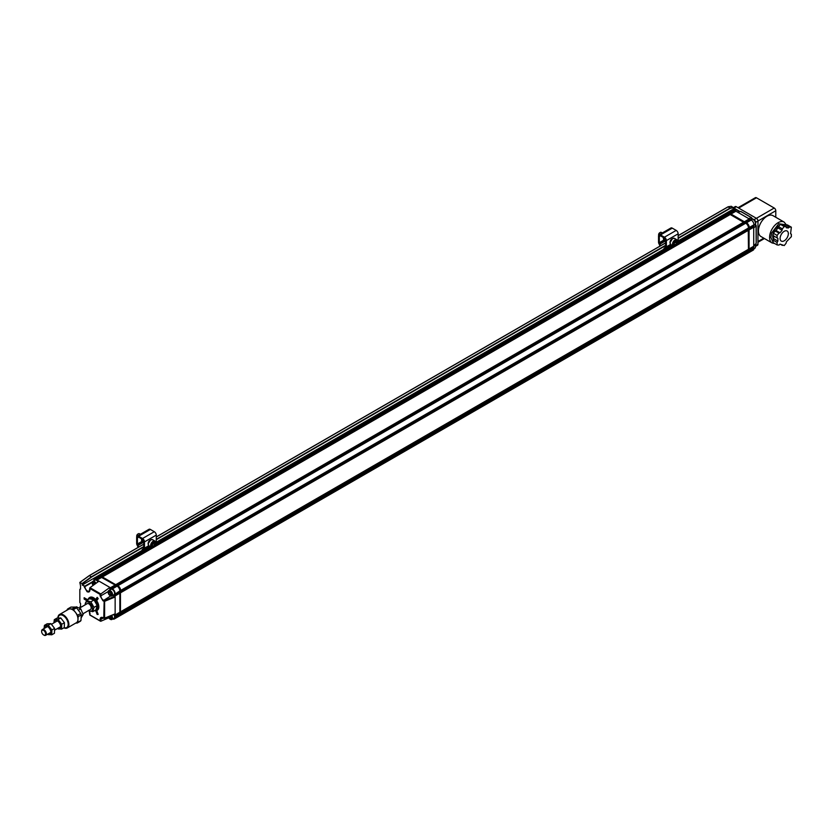 <?xml version="1.0" encoding="UTF-8"?>
<svg xmlns="http://www.w3.org/2000/svg" width="833" height="833" viewBox="0 0 833 833"><rect width="100%" height="100%" fill="white"/><g stroke="black" fill="none" stroke-linecap="round" stroke-linejoin="round"><path stroke-width="1.25" d="M59.726 615.17A7.101 4.103 60 0 1 59.841 615.098A7.101 4.103 60 0 1 66.942 619.2A7.101 4.103 60 0 1 66.942 627.395A7.101 4.103 60 0 1 66.817 627.468M58.154 617.93A7.101 4.103 60 0 1 59.601 615.233A7.101 4.103 60 0 1 66.702 619.335A7.101 4.103 60 0 1 66.702 627.53A7.101 4.103 60 0 1 64.162 627.645M67.275 627.978L76.376 622.72A7.768 4.488 -120 0 0 77.979 619.533A7.768 4.488 -120 0 0 75.511 612.432A7.768 4.488 -120 0 0 70.024 608.902A7.768 4.488 -120 0 0 68.608 609.267L59.507 614.515A7.768 4.488 60 0 1 67.275 619.002A7.768 4.488 60 0 1 67.275 627.978A7.768 4.488 60 0 1 63.839 627.832M57.894 617.961A7.768 4.488 60 0 1 59.507 614.515M67.129 610.12L67.15 609.641A8.549 4.936 60 0 1 67.775 608.902L72.273 608.892A8.549 4.936 60 0 1 73.408 609.621L77.615 615.243A8.549 4.936 60 0 1 78.125 616.712L77.833 622.345A8.549 4.936 60 0 1 77.209 623.084L75.751 623.084M77.209 623.084L80.343 621.262A8.549 4.936 60 0 0 80.968 620.533L77.833 622.345M67.775 608.902L70.92 607.09L75.418 607.08L72.273 608.892M73.408 609.621L76.553 607.809L80.759 613.432L77.615 615.243M41.66 631.32A3.332 1.926 60 0 1 41.65 631.081A3.332 1.926 60 0 1 42.337 629.561A3.332 1.926 60 0 1 45.669 631.476A3.332 1.926 60 0 1 45.669 635.319A3.332 1.926 60 0 1 44.003 635.163A3.332 1.926 60 0 1 43.868 635.069A3.332 1.926 60 0 1 43.795 635.027M78.125 616.712L81.259 614.9L80.968 620.533M75.418 607.08A8.549 4.936 60 0 1 76.553 607.809M80.759 613.432A8.549 4.936 60 0 1 81.259 614.9M43.493 634.861A2.77 1.604 60 0 1 41.65 631.529A2.77 1.604 60 0 1 43.608 630.404A2.77 1.604 60 0 1 45.576 633.798A2.77 1.604 60 0 1 43.608 634.933A2.77 1.604 60 0 1 43.493 634.861M61.746 624.24L58.091 619.502L54.291 619.658L56.977 618.107L60.778 617.951L64.433 622.688L64.287 627.572L61.6 629.134L61.746 624.24L64.433 622.688M57.383 628.561A4.717 2.728 -120 0 0 60.299 624.531A4.717 2.728 -120 0 0 54.551 621.043A4.717 2.728 -120 0 0 54.051 622.792M54.291 619.658L53.895 622.886M57.133 628.707L61.6 629.134M58.091 619.502L60.778 617.951M51.896 629.935L48.241 625.198L44.441 625.344L47.127 623.792L50.928 623.646L54.582 628.384L54.437 633.267L51.75 634.819L51.896 629.935L54.582 628.384M47.533 634.246A4.717 2.728 -120 0 0 50.449 630.217A4.717 2.728 -120 0 0 44.701 626.728A4.717 2.728 -120 0 0 44.201 628.478M44.441 625.344L44.045 628.571M47.283 634.392L51.75 634.819M48.241 625.198L50.928 623.646M97.076 610.37A7.435 4.29 -120 0 0 97.284 610.266A7.435 4.29 -120 0 0 97.284 601.676A7.435 4.29 -120 0 0 89.849 597.386A7.435 4.29 -120 0 0 89.652 597.511M88.079 599.593A7.435 4.29 60 0 1 88.121 599.458A7.435 4.29 60 0 1 89.454 597.615A7.435 4.29 60 0 1 96.888 601.905A7.435 4.29 60 0 1 96.888 610.495A7.435 4.29 60 0 1 94.483 610.693M88.319 599.458A6.883 3.978 60 0 1 96.222 602.29A6.883 3.978 60 0 1 94.723 610.547M93.994 607.392L92.744 611.703L95.92 609.86L97.18 605.56L94.035 599.979L89.631 598.698L86.455 600.531L90.849 601.811L93.994 607.392L97.18 605.56M94.035 599.979L90.849 601.811M92.744 611.703L88.34 610.422M85.195 604.841L86.455 600.531M85.205 604.81A5.175 2.988 60 0 1 88.746 602.259A5.175 2.988 60 0 1 92.515 608.777A5.175 2.988 60 0 1 88.537 610.568M79.614 608.038L87.194 603.665A3.332 1.926 60 0 1 90.516 605.581A3.332 1.926 60 0 1 90.516 609.433L83.029 613.754M664.609 249.296L665.838 248.286A3.332 1.926 -120 0 0 666.39 246.86L666.39 240.591A2.77 1.604 -120 0 0 664.422 237.197L660.496 234.927A2.77 1.604 -120 0 0 659.111 234.791A2.77 1.604 -120 0 0 658.539 236.062L658.539 242.226A2.218 1.281 60 0 0 658.882 243.559L659.278 244.361A3.332 1.926 60 0 1 659.788 246.214M660.475 245.818A4.436 2.561 -120 0 0 659.892 244.142L659.497 243.34A1.114 0.646 60 0 1 659.32 242.674L659.32 236.52A1.666 0.958 60 0 1 659.674 235.76A1.666 0.958 60 0 1 660.496 235.833L664.422 238.103A1.666 0.958 60 0 1 665.598 240.143L665.598 246.401A2.218 1.281 60 0 1 665.234 247.359L663.974 248.421L664.557 249.327M677.729 241.383A3.332 1.926 -120 0 0 678.156 240.06L678.156 233.802A2.77 1.604 -120 0 0 676.198 230.397L672.273 228.138A2.77 1.604 -120 0 0 670.888 228.003L659.111 234.791M665.296 239.81L664.099 239.925A2.499 1.437 -60 0 1 663.963 239.862A2.499 1.437 -60 0 1 663.443 238.717L663.443 238.561A2.53 1.458 -60 0 1 663.443 237.874L663.443 237.717A2.499 1.437 -60 0 1 663.453 237.54M663.641 239.529L664.453 239.321M142.714 550.603L143.942 549.593A3.332 1.926 -120 0 0 144.494 548.166L144.494 541.908A2.77 1.604 -120 0 0 142.537 538.503L138.611 536.244A2.77 1.604 -120 0 0 137.226 536.108A2.77 1.604 -120 0 0 136.654 537.379L136.654 543.533A2.218 1.281 60 0 0 136.997 544.865L137.393 545.667A3.332 1.926 60 0 1 137.903 547.52M138.59 547.125A4.436 2.561 -120 0 0 138.007 545.448L137.601 544.657A1.114 0.646 60 0 1 137.435 543.991L137.435 537.826A1.666 0.958 60 0 1 137.778 537.066A1.666 0.958 60 0 1 138.611 537.15L142.537 539.409A1.666 0.958 60 0 1 143.713 541.45L143.713 547.708A2.218 1.281 60 0 1 143.349 548.666L142.089 549.738L142.672 550.634M155.833 542.689A3.332 1.926 -120 0 0 156.271 541.367L156.271 535.109A2.77 1.604 -120 0 0 154.303 531.714L150.388 529.444A2.77 1.604 -120 0 0 148.992 529.309L137.226 536.108M143.401 541.117L142.214 541.231A2.499 1.437 -60 0 1 142.068 541.169A2.499 1.437 -60 0 1 141.558 540.023L141.558 539.867A2.53 1.458 -60 0 1 141.558 539.18L141.558 539.024A2.499 1.437 -60 0 1 141.558 538.847M141.745 540.836L142.568 540.638M662.297 232.959L661.298 232.376A2.218 1.281 120 0 0 660.184 232.48A2.218 1.281 120 0 0 658.622 235.208A2.218 1.281 120 0 0 658.632 235.437M659.934 232.657A1.551 0.895 120 0 0 659.715 232.761A1.551 0.895 120 0 0 658.622 234.656A1.551 0.895 120 0 0 658.643 234.896M658.622 234.656L658.622 235.208M674.178 242.976L675.417 241.445L676.646 241.56L676.646 243.194L675.417 244.725L674.178 244.621L674.178 242.976M674.178 243.986L675.417 244.725M674.178 243.517L675.126 242.33L676.646 243.194M675.126 242.33L675.126 241.799M140.413 534.265L139.403 533.682A2.218 1.281 120 0 0 138.299 533.797A2.218 1.281 120 0 0 136.737 536.39A2.218 1.281 120 0 0 136.727 536.514A2.218 1.281 120 0 0 136.737 536.744M138.039 533.963A1.551 0.895 120 0 0 137.83 534.068A1.551 0.895 120 0 0 136.727 535.879A1.551 0.895 120 0 0 136.727 535.973A1.551 0.895 120 0 0 136.747 536.202M152.345 544.157L153.626 542.7L154.803 542.939L154.699 544.636L153.428 546.094L152.241 545.854L152.345 544.157M152.272 545.396L153.428 546.094M152.304 544.772L153.189 543.772L154.699 544.636M153.189 543.772L153.22 543.158M78.406 610.297L80.77 608.933L76.469 606.799L75.699 607.236M80.77 608.933L83.175 614.442L81.228 615.566M83.175 614.442L81.103 617.919M775.034 230.835L778.959 233.094L777.095 235.416L777.095 237.905L773.17 235.635L773.17 233.146L776.106 230.543L780.302 224.285L782.166 224.452L786.092 226.711L784.228 226.555L780.302 224.285M784.311 225.691L785.561 224.754L787.424 224.92L791.35 227.19L789.486 227.024L785.561 224.754M773.17 240.164L777.095 242.434L777.095 244.912L773.17 242.653L773.17 240.164L773.961 236.083L777.887 238.353L777.887 241.07L773.014 238.29M786.279 238.977A5.831 3.363 -60 0 1 781.312 241.101A5.831 3.363 -60 0 1 781.312 234.365A5.831 3.363 -60 0 1 787.133 231.001A5.831 3.363 -60 0 1 786.279 238.977M784.228 226.555L782.364 228.867L778.438 226.607M778.147 228.003L782.072 230.272L780.032 232.813L776.106 230.543M777.095 235.416L773.17 233.146M777.095 244.912L778.959 245.079L780.032 244.131L784.228 245.548L786.092 243.236L786.373 241.83L791.35 236.687L791.35 234.198L790.569 233.75L791.35 227.19M780.219 244.152L782.364 245.391M784.488 225.701L788.414 227.971L786.373 227.784L786.092 226.711M782.072 230.272L782.364 228.867M778.959 233.094L780.032 232.813M777.887 238.353L777.095 237.905M777.095 242.434L777.887 241.07M788.414 227.971L789.486 227.024M119.858 614.025L115.141 616.743L114.912 616.243L119.619 613.525L119.858 614.473A3.884 2.239 60 0 1 119.046 616.253L114.34 618.971A3.884 2.239 60 0 1 112.788 618.971M112.996 595.293L115.141 596.98L114.912 594.314L119.619 591.597L119.858 593.179L119.858 612.213L114.912 615.15L114.912 616.243M89.985 589.525L89.943 587.692L99.012 581.142L95.837 579.581L100.554 576.863L117.109 586.151A3.884 2.239 60 0 1 119.858 590.909L119.619 591.597M100.231 576.415L95.524 579.133L94.743 578.675L99.45 575.957L100.554 576.863M99.45 575.957A1.114 0.646 -120 0 0 98.898 575.905L94.191 578.623A1.114 0.646 60 0 1 94.743 578.675M98.034 613.994L97.18 614.494L98.19 614.4L96.857 610.964L95.837 611.047L97.18 614.494M95.837 599.229L96.857 600.499L98.19 598.594L97.18 597.334L95.837 599.229L97.013 598.552L97.659 599.354M97.013 598.552L97.669 597.948M85.32 598.386L84.143 599.073L84.143 597.709L87.746 599.791M86.57 600.468L84.143 599.073M115.464 585.474L110.747 588.192L109.883 587.421L109.883 589.91M117.109 586.151L112.403 588.879L110.747 588.192M111.695 588.733L116.401 586.015M96.784 580.132L101.491 577.415M112.007 588.65L116.714 585.932M119.858 591.368L115.141 594.085L119.858 590.909M119.66 613.598L119.66 612.401L119.619 613.525M114.912 595.397L119.619 592.68M100.127 620.866L89.943 614.983L89.964 613.098M100.866 621.241L100.866 619.367L100.075 619.367L100.814 621.251L108.759 617.815M89.985 614.952L100.814 621.251M100.866 593.939L100.075 594.398L100.075 595.803L100.866 595.803L100.866 593.939L109.883 587.421L99.012 581.142M100.075 594.398L89.985 588.567L89.985 587.661L100.814 593.971M115.141 585.026L110.435 587.744M97.097 580.039L101.803 577.321M119.858 612.213L114.912 615.15M115.141 595.897L119.858 593.179M115.141 616.743L115.141 617.191A3.884 2.239 60 0 1 114.34 618.971M111.653 615.483A3.103 1.791 60 0 1 112.07 616.17A3.103 1.791 60 0 1 111.914 619.481L113.954 618.294A3.103 1.791 -120 0 0 114.111 614.993A3.103 1.791 -120 0 0 113.871 614.577M115.141 614.931L115.141 613.838L104.614 618.18L104.614 601.322L115.141 596.98L115.141 613.838M111.914 595.918L113.954 594.741A3.103 1.791 -120 0 0 114.6 593.315A3.103 1.791 -120 0 0 113.392 590.358A3.103 1.791 -120 0 0 111.101 589.243A3.103 1.791 -120 0 0 110.841 589.358L108.8 590.535A3.103 1.791 60 0 1 109.061 590.43A3.103 1.791 60 0 1 112.028 592.534A3.103 1.791 60 0 1 111.914 595.918A3.103 1.791 60 0 1 110.362 595.762A3.103 1.791 60 0 1 110.195 595.657M112.403 588.879A3.884 2.239 60 0 1 115.141 593.627M97.982 581.882A3.103 1.791 -120 0 0 95.368 580.018A3.103 1.791 -120 0 0 94.91 580.153L92.869 581.33A3.103 1.791 60 0 1 93.327 581.195A3.103 1.791 60 0 1 96.066 583.267M93.952 580.705L93.952 579.133A1.114 0.646 60 0 1 94.191 578.623M728.042 206.886L730.395 208.24L733.561 207.781L733.561 208.948L735.664 210.218M143.713 546.604L91.443 576.78L82.03 583.569L79.833 582.486L89.402 575.603L91.609 577.04L143.713 546.958M92.453 581.778L84.904 586.14L82.186 585.026L82.186 583.85L91.609 577.04M82.186 585.026L142.422 550.249M156.063 542.377L664.307 248.932M677.947 241.06L733.561 208.948M79.833 582.486L80.541 585.818L80.541 589.118L79.833 589.327L79.833 602.467L80.541 603.488L80.541 606.799L79.833 607.913M80.541 588.921L79.833 589.327M80.541 606.591L79.833 606.997M89.37 611.12L89.985 613.536M100.075 619.367C100.262 617.451 101.23 616.889 102.98 617.69L103.375 617.919M114.746 596.303L104.292 600.614L104.614 601.322L102.98 600.832L100.075 595.803M89.818 588.015L89.235 591.17A3.592 2.072 60 0 0 89.954 589.962C89.797 591.919 88.819 592.482 87.048 591.669L84.112 586.588L84.904 586.14M116.193 584.953L102.324 576.946L730.114 214.477L728.073 213.029A1.114 0.646 -120 0 0 727.521 212.977L677.729 241.716M119.733 615.847A3.884 2.239 -120 0 0 119.837 615.795L747.67 253.326A3.884 2.239 -120 0 0 748.482 251.545L748.242 228.659L120.639 590.462A3.884 2.239 -120 0 0 117.89 585.703L745.025 223.088L730.114 214.477M99.002 575.863A1.114 0.646 60 0 1 99.648 575.842L117.89 585.932A3.603 2.083 60 0 1 120.441 590.347L120.441 590.576A3.884 2.239 -120 0 0 117.692 585.818L100.033 575.624A1.114 0.646 -120 0 0 99.325 575.738M748.242 249.504L120.441 611.963L120.441 592.305M119.837 615.795A3.884 2.239 -120 0 0 120.639 614.025L120.441 613.15M748.242 228.659L748.482 227.982A3.884 2.239 -120 0 0 745.733 223.223L745.025 223.088M101.282 576.342L100.231 575.509A1.114 0.646 -120 0 0 99.585 575.53M120.639 613.567L748.482 251.087M120.441 613.046L748.242 250.587M120.639 611.755L748.482 249.275M120.639 592.721L748.482 230.252M120.441 592.211L748.242 229.752M120.639 590.909L748.482 228.429M117.505 585.474L745.337 222.994M116.276 585.005L744.077 222.546M115.933 584.568L743.765 222.088M102.594 576.863L730.426 214.393M101.366 576.394L151.575 547.406M155.115 545.365L673.46 246.099M677.01 244.048L729.167 213.935M101.022 575.957L151.002 547.104M155.542 544.48L672.887 245.797M677.427 243.174L728.854 213.477M730.156 214.466L729.125 213.862M745.066 223.077L744.036 222.473M748.273 229.825L748.273 228.627M748.273 250.671L748.273 249.473M678.156 235.687L728.229 206.771L731.364 206.324L733.561 207.781M729.906 213.415L728.854 212.571L733.561 209.854L751.22 220.047L746.514 222.775A3.884 2.239 60 0 1 749.263 227.524L753.969 224.806A3.884 2.239 -120 0 0 751.22 220.047M728.209 212.592A1.114 0.646 60 0 1 728.854 212.571M744.817 222.026L730.947 214.008L735.601 211.311M746.514 222.775L750.512 219.912M746.514 223.005L746.514 223.005A3.603 2.083 60 0 1 749.065 227.409L749.065 227.648A3.884 2.239 -120 0 0 746.316 222.89L728.656 212.696A1.114 0.646 -120 0 0 727.948 212.811M753.969 224.806L749.263 227.524M753.73 225.493L753.73 246.329L749.065 249.025L749.065 229.367M753.73 246.329L753.969 248.369L749.263 251.087L749.065 250.212M749.263 251.087A3.884 2.239 60 0 1 748.461 252.868A3.884 2.239 60 0 1 748.357 252.92M728.302 212.519L733.009 209.801A1.114 0.646 60 0 1 733.561 209.854M748.461 252.868L753.167 250.15A3.884 2.239 -120 0 0 753.969 248.369M748.711 218.6L751.533 217.715L740.652 211.426L741.339 211.915L740.652 211.426L737.799 212.3M754.563 224.879L756.083 225.753L753.969 227.711M753.969 245.475L756.156 243.444L756.083 225.753M729.989 213.456L734.664 210.759M734.352 210.312L729.646 213.029M749.575 219.371L744.9 222.067M746.118 222.546L750.835 219.829M753.969 225.264L749.263 227.982M749.065 250.119L753.73 247.422M749.065 229.273L753.73 226.576M749.263 250.639L753.969 247.922M749.263 218.923L744.556 221.64M731.207 213.935L735.924 211.218M753.969 246.11L749.263 248.828M749.263 229.793L753.969 227.076M727.625 212.936A1.114 0.646 60 0 1 728.271 212.915L745.931 223.109A3.884 2.239 60 0 1 748.68 227.867L748.68 251.431A3.884 2.239 60 0 1 747.867 253.201A3.884 2.239 60 0 1 747.774 253.263M748.055 253.076A3.884 2.239 -120 0 0 748.253 252.982A3.884 2.239 -120 0 0 749.065 251.202L749.065 227.648L748.471 227.867M755.458 246.683A2.666 1.541 -120 0 0 755.458 246.516A2.666 1.541 -120 0 0 754.885 244.621M753.938 248.807L754.813 248.296A3.103 1.791 -120 0 0 755.458 246.88A3.103 1.791 -120 0 0 754.813 244.694M755.458 223.119A2.666 1.541 -120 0 0 755.458 222.952A2.666 1.541 -120 0 0 753.573 219.693A2.666 1.541 -120 0 0 753.428 219.61M753.969 225.222L754.813 224.733A3.103 1.791 -120 0 0 755.458 223.317A3.103 1.791 -120 0 0 753.261 219.506A3.103 1.791 -120 0 0 751.71 219.35L750.866 219.839M738.892 211.967A3.103 1.791 -120 0 0 737.33 210.312A3.103 1.791 -120 0 0 735.778 210.155L734.696 210.78M738.996 211.936A2.666 1.541 -120 0 0 737.642 210.489A2.666 1.541 -120 0 0 737.497 210.416M733.561 207.906A2.218 1.281 60 0 1 733.956 208.073L740.068 211.603M751.626 218.267L754.052 219.673A2.218 1.281 60 0 1 755.614 222.39L755.614 225.306M755.614 243.944L755.614 245.589A2.218 1.281 60 0 1 755.448 246.308M773.336 232.948A8.486 4.904 -60 0 1 778.73 225.951A8.486 4.904 -60 0 1 779.136 225.722M773.597 239.435A8.486 4.904 -60 0 1 773.17 233.459M785.811 224.775L778.74 223.765L771.66 232.928L770.848 237.436L773.17 242.549M733.498 207.584L735.206 206.605A2.218 1.281 60 0 1 736.31 206.709L756.406 218.308A2.218 1.281 60 0 1 757.968 221.026L757.968 244.225A2.218 1.281 60 0 1 757.509 245.246L755.458 246.433M766.954 216.247A12.047 6.956 120 0 0 759.092 226.868A12.047 6.956 120 0 0 760.935 236.51L772.076 242.944A12.047 6.956 -60 0 1 769.588 237.436A12.047 6.956 -60 0 1 778.105 222.682A12.047 6.956 -60 0 1 784.124 222.088L772.982 215.653A12.047 6.956 120 0 0 766.954 216.247M775.783 217.278L775.783 210.749A2.218 1.281 -120 0 0 774.221 208.031L756.479 197.785A2.218 1.281 -120 0 0 755.375 197.681L738.017 207.698M117.203 586.213L117.307 586.036A3.884 2.239 60 0 1 120.056 590.795L120.056 614.358A3.884 2.239 60 0 1 119.254 616.139A3.884 2.239 60 0 1 119.15 616.191M119.66 592.752L119.66 591.555M101.543 577.394L100.501 576.8M116.453 586.005L115.412 585.401M119.431 616.014A3.884 2.239 -120 0 0 119.64 615.91A3.884 2.239 -120 0 0 120.441 614.14L120.441 590.576L119.858 590.795M93.452 585.151L92.786 583.423L93.962 582.746L94.577 584.339M92.786 583.423L93.463 582.454L95.097 583.964M93.077 585.422A2.666 1.541 60 0 1 92.234 583.121A2.666 1.541 60 0 1 93.171 581.778A2.666 1.541 60 0 1 95.556 583.641M92.234 582.944A3.103 1.791 60 0 1 92.234 582.756A3.103 1.791 60 0 1 92.869 581.33M109.956 591.982L111.362 594.137M110.622 592.284L111.424 594.012L110.872 595.126L109.519 594.523L108.717 592.784L109.269 591.669L110.622 592.284M109.894 592.107L108.717 592.784M109.519 594.523L110.695 593.835M108.936 591.003A2.666 1.541 60 0 1 111.83 593.762A2.666 1.541 60 0 1 110.05 595.585A2.666 1.541 60 0 1 108.165 592.315A2.666 1.541 60 0 1 108.936 591.003M108.165 592.148A3.103 1.791 60 0 1 108.165 591.951A3.103 1.791 60 0 1 108.8 590.535M110.112 616.118L111.268 617.815M111.31 618.086L110.279 618.68L108.915 616.618M110.477 615.972L111.33 618.294L110.279 618.68M110.185 616.701L109.008 617.378M111.07 615.733A2.666 1.541 60 0 1 111.507 616.441A2.666 1.541 60 0 1 111.747 618.888A2.666 1.541 60 0 1 110.05 619.138A2.666 1.541 60 0 1 108.321 616.857M111.914 619.481A3.103 1.791 60 0 1 110.362 619.325A3.103 1.791 60 0 1 110.195 619.221M664.869 249.057L664.276 248.119M665.598 240.852L659.892 244.142M660.496 234.927L672.273 228.138M664.422 237.197L676.198 230.397M666.39 240.591L678.156 233.802M677.479 240.445L678.156 240.06M666.39 246.86L670.596 244.423M665.838 248.286L671.523 245.006M660.496 235.833L659.32 236.52M659.32 242.674L664.099 239.925M665.452 239.904L659.497 243.34M142.984 550.363L142.381 549.436M143.713 542.158L138.007 545.448M138.611 536.244L150.388 529.444M142.537 538.503L154.303 531.714M144.494 541.908L156.271 535.109M155.594 541.762L156.271 541.367M144.494 548.166L148.701 545.74M143.942 549.593L149.628 546.313M138.611 537.15L137.435 537.826M137.435 543.991L142.214 541.231M143.568 541.211L137.601 544.657M672.46 238.686L670.117 242.518M670.867 244.621A3.603 2.083 -60 0 1 670.117 242.976A3.603 2.083 -60 0 1 671.69 239.342A3.603 2.083 -60 0 1 674.47 238.373C671.721 238.321 670.211 239.779 669.951 242.747L670.867 244.621L673.22 245.985A3.603 2.083 -60 0 1 672.47 244.329A3.603 2.083 -60 0 1 674.043 240.706A3.603 2.083 -60 0 1 676.823 239.737A3.603 2.083 -60 0 1 677.573 241.393M675.219 245.683A3.603 2.083 -60 0 1 673.22 245.985C675.594 246.329 677.104 244.871 677.729 241.612L676.823 239.737L674.47 238.373M677.573 241.841C676.136 245.631 674.688 246.464 673.251 244.329C674.688 240.539 676.136 239.717 677.573 241.841M150.575 539.992L148.232 543.657M148.972 545.938A3.603 2.083 -60 0 1 148.232 544.074A3.603 2.083 -60 0 1 149.878 540.565A3.603 2.083 -60 0 1 152.574 539.69C149.805 539.68 148.305 541.075 148.066 543.845L148.972 545.938L151.325 547.291A3.603 2.083 -60 0 1 150.586 545.438A3.603 2.083 -60 0 1 152.241 541.929A3.603 2.083 -60 0 1 154.938 541.044A3.603 2.083 -60 0 1 155.677 542.908M153.334 546.989A3.603 2.083 -60 0 1 151.325 547.291C153.616 547.666 155.115 546.281 155.833 543.137L154.938 541.044L152.574 539.69M155.677 543.324C154.063 547.094 152.626 547.812 151.367 545.469C152.98 541.7 154.417 540.981 155.677 543.324M119.858 614.473L115.141 617.191M104.614 618.242L114.746 614.067M115.006 614.098L103.875 618.398L104.614 618.18L103.761 618.138L104.156 600.603L103.375 600.156A3.551 2.051 60 0 1 100.866 595.803L108.186 591.576M103.209 618.013L100.866 619.367A3.551 2.051 60 0 1 101.595 617.742A3.551 2.051 60 0 1 102.98 617.732M110.695 595.928L102.98 600.832M156.271 539.711L665.598 245.652M678.156 238.405L730.395 208.24M733.404 207.5L730.27 207.958L678.156 238.04M665.598 245.287L156.271 539.347M101.595 617.742L103.875 618.398L102.98 617.69M89.235 591.17A3.592 2.072 60 0 1 87.444 590.993A3.592 2.072 60 0 1 84.904 586.588L92.265 582.34M79.989 582.392L89.402 575.603L143.713 544.241M156.271 536.993L665.598 242.934M120.639 614.025L748.482 251.545M120.639 590.462L748.482 227.982M117.89 585.703L745.733 223.223M100.231 575.509L150.211 546.656M155.813 543.418L672.106 245.339M677.698 242.111L728.073 213.029M751.46 217.746L751.46 219.496M749.065 251.202L748.482 251.431M736.31 206.709L733.956 208.073M774.221 208.031L754.052 219.673M775.783 210.749L755.614 222.39M757.968 244.225L755.614 245.589M763.788 238.155L757.968 241.508M738.663 208.073L756.479 197.785M120.441 614.14L119.858 614.358M45.669 635.319L50.875 632.32M54.832 630.029L60.726 626.635M42.337 629.561L47.543 626.551M51.594 624.219L57.394 620.866M663.443 238.738L665.598 239.987M141.558 540.055L143.703 541.294M136.727 535.973L136.727 536.514M89.225 611.047L89.818 615.046L100.47 621.199M143.713 544.168L89.298 575.582L79.874 582.392M156.271 536.921L665.598 242.861M678.156 235.614L728.104 206.771M99.679 575.457L149.888 546.469M155.844 543.033L671.783 245.152M731.291 206.303L728.146 206.761M740.943 211.499L751.626 217.663L751.626 219.402M754.729 224.785L756.239 225.66L756.239 243.153M772.076 242.944L774.794 243.58M786.352 224.827L784.124 222.088M764.434 238.53L757.968 242.257"/></g></svg>
